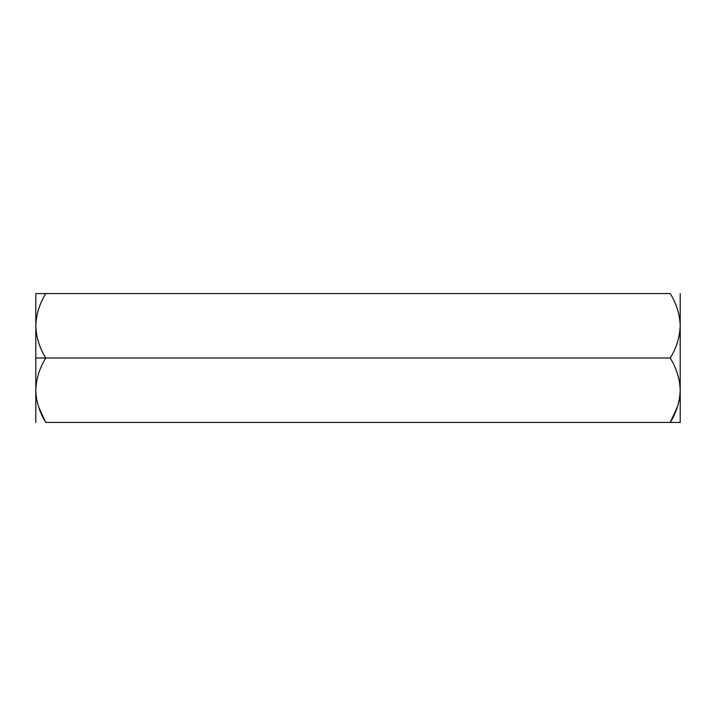 <?xml version="1.0" encoding="UTF-8"?>
<svg xmlns="http://www.w3.org/2000/svg" width="716" height="716" viewBox="0 0 716 716"><rect width="100%" height="100%" fill="white"/><g stroke="black" fill="none" stroke-linecap="round" stroke-linejoin="round"><path stroke-width="1.07" d="M35.8 325.78L35.8 358L45.77 358C39.541 347.967 36.212 337.227 35.8 325.78L35.8 325.78C36.212 337.227 39.541 347.967 45.77 358L670.23 358C676.459 347.967 679.788 337.227 680.2 325.78C679.815 314.467 676.495 303.727 670.23 293.56L45.77 293.56L670.23 293.56C676.495 303.727 679.815 314.467 680.2 325.78C679.788 337.227 676.459 347.967 670.23 358L45.77 358C39.505 368.167 36.185 378.907 35.8 390.22L35.8 390.22C36.212 401.667 39.541 412.407 45.77 422.44L680.2 422.44L45.77 422.44C39.541 412.407 36.212 401.667 35.8 390.22C36.185 378.907 39.505 368.167 45.77 358L35.8 358L35.8 422.44L35.8 325.78C36.185 314.467 39.505 303.727 45.77 293.56L35.8 293.56L45.77 293.56C39.505 303.727 36.185 314.467 35.8 325.78L35.8 293.56L35.8 325.78M680.2 390.22L680.2 390.22C679.815 378.907 676.495 368.167 670.23 358C676.495 368.167 679.815 378.907 680.2 390.22L680.2 293.56L680.2 390.22C679.788 401.667 676.459 412.407 670.23 422.44C676.459 412.407 679.788 401.667 680.2 390.22L680.2 422.44L680.2 390.22M677.408 406.813L670.373 422.198M670.23 422.44L680.2 422.44L670.23 422.44M45.77 293.56L35.8 293.56L45.77 293.56M38.592 406.813L45.305 421.626"/></g></svg>
